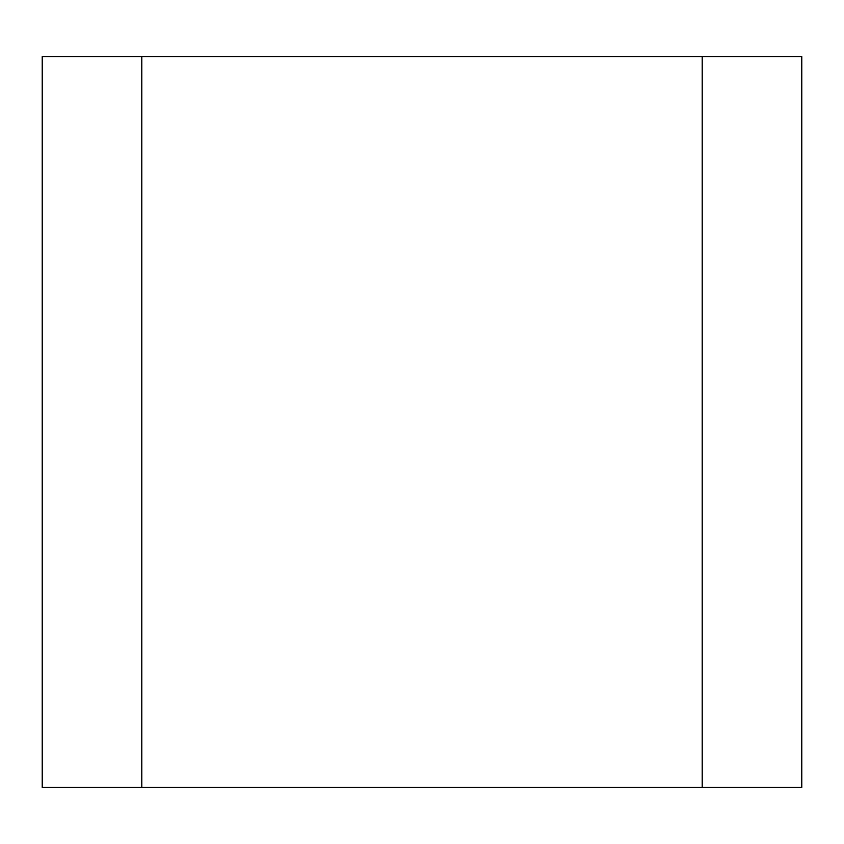 <?xml version="1.0" encoding="UTF-8"?>
<svg xmlns="http://www.w3.org/2000/svg" width="844" height="844" viewBox="0 0 844 844"><rect width="100%" height="100%" fill="white"/><g stroke="black" fill="none" stroke-linecap="round" stroke-linejoin="round"><path stroke-width="1.27" d="M702.187 56.59L801.8 56.59L801.8 787.41L141.813 787.41L141.813 56.59L702.187 56.59L702.187 787.41M141.813 56.59L42.2 56.59L42.2 787.41L141.813 787.41"/></g></svg>
